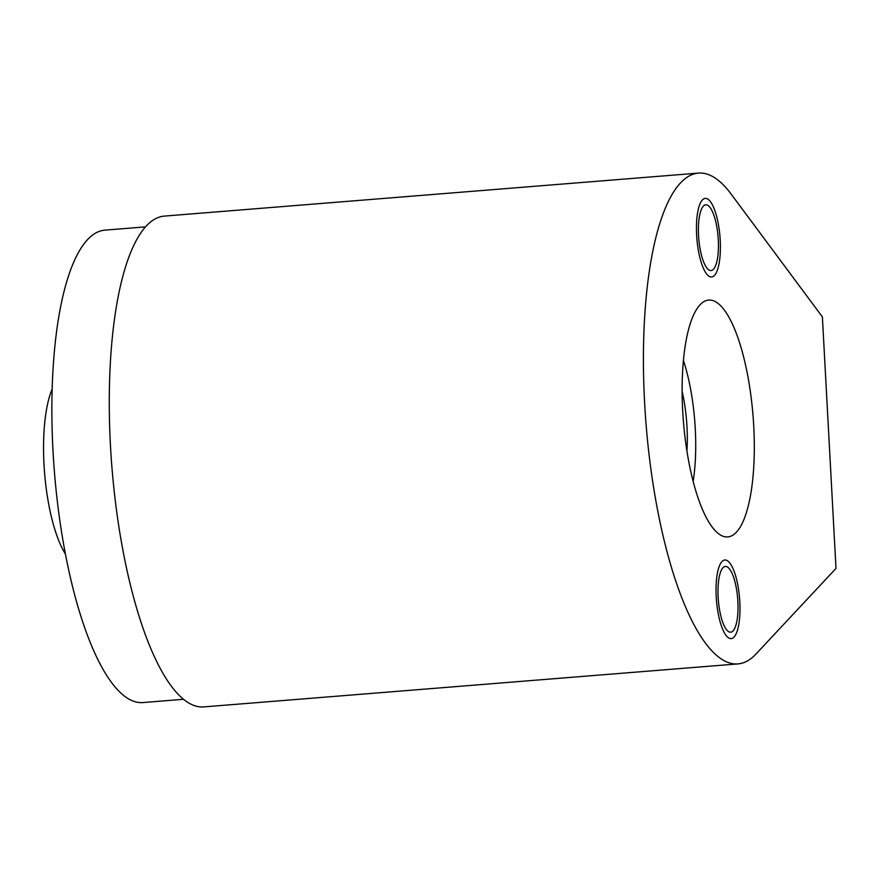 <?xml version="1.0" encoding="UTF-8"?>
<svg xmlns="http://www.w3.org/2000/svg" width="880" height="880" viewBox="0 0 880 880"><rect width="100%" height="100%" fill="white"/><g stroke="black" fill="none" stroke-linecap="round" stroke-linejoin="round"><path stroke-width="1.32" d="M693.143 481.36A94.787 27.874 -94.6 0 0 695.266 428.802A94.787 27.874 85.4 0 0 683.408 360.459M52.162 389.103A94.787 27.874 85.4 0 0 44 464.332A94.787 27.874 -94.6 0 0 65.439 554.081M711.81 300.3A118.8 34.936 -94.6 0 1 753.423 420.97A118.8 34.936 -94.6 0 1 727.749 536.921A118.8 34.936 -94.6 0 1 724.614 536.701A118.8 34.936 -94.6 0 1 683.012 416.031A118.8 34.936 -94.6 0 1 708.686 300.08A118.8 34.936 -94.6 0 1 711.81 300.3M822.382 316.91L836 568.403L755.975 654.038A246.202 72.391 -94.6 0 1 737.979 663.905A246.202 72.391 -94.6 0 1 646.063 424.303A246.202 72.391 -94.6 0 1 698.456 173.096A246.202 72.391 -94.6 0 1 731.06 193.974L822.382 316.91M726.231 566.5A32.989 9.702 -94.6 0 1 737.781 600.006A32.989 9.702 -94.6 0 1 730.653 632.192A32.989 9.702 -94.6 0 1 729.784 632.137A32.989 9.702 -94.6 0 1 718.234 598.631A32.989 9.702 -94.6 0 1 725.362 566.434A32.989 9.702 -94.6 0 1 726.231 566.5M706.651 204.864A32.989 9.702 -94.6 0 1 718.201 238.359A32.989 9.702 -94.6 0 1 711.073 270.556A32.989 9.702 -94.6 0 1 710.204 270.501A32.989 9.702 -94.6 0 1 698.643 236.995A32.989 9.702 -94.6 0 1 705.782 204.798A32.989 9.702 -94.6 0 1 706.651 204.864M737.979 663.905L203.841 706.904A246.202 72.391 -94.6 0 1 111.925 467.313A246.202 72.391 -94.6 0 1 164.329 216.095L698.456 173.096M183.535 699.281L142.901 702.559A236.973 69.674 -94.6 0 1 136.653 702.119A236.973 69.674 -94.6 0 1 53.647 461.428A236.973 69.674 -94.6 0 1 104.863 230.142L145.497 226.875M682.121 391.336A67.111 19.734 -94.6 0 1 686.994 426.998A67.111 19.734 -94.6 0 1 686.928 451.077M725.89 560.087A39.435 11.594 85.4 0 0 724.845 560.01A39.435 11.594 85.4 0 0 716.32 598.499A39.435 11.594 85.4 0 0 730.136 638.55A39.435 11.594 85.4 0 0 731.17 638.616A39.435 11.594 85.4 0 0 739.695 600.138A39.435 11.594 85.4 0 0 725.89 560.087M706.299 198.451A39.435 11.594 85.4 0 0 705.254 198.374A39.435 11.594 85.4 0 0 696.74 236.863A39.435 11.594 85.4 0 0 710.545 276.914A39.435 11.594 85.4 0 0 711.59 276.98A39.435 11.594 85.4 0 0 720.115 238.502A39.435 11.594 85.4 0 0 706.299 198.451"/></g></svg>
